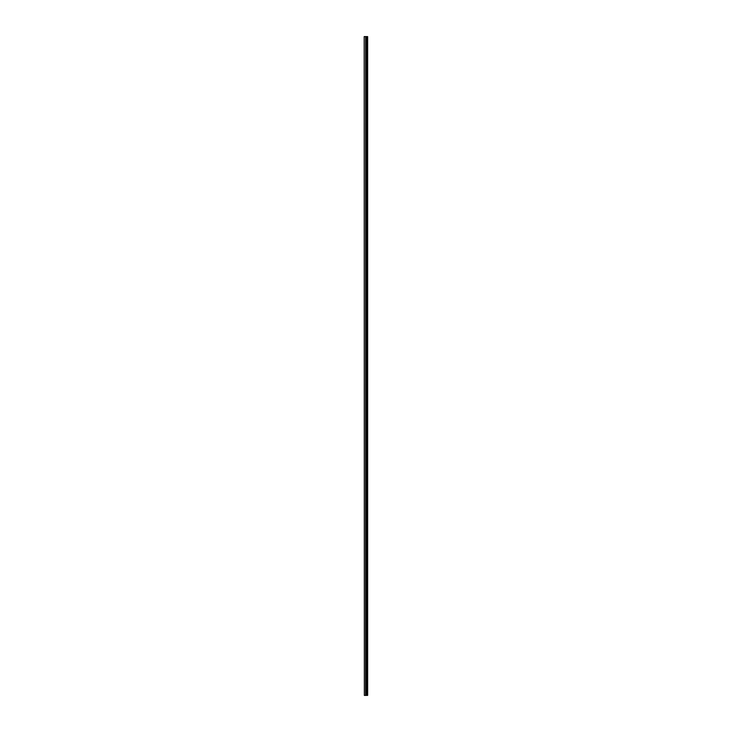 <?xml version="1.0" encoding="UTF-8"?>
<svg xmlns="http://www.w3.org/2000/svg" width="732" height="732" viewBox="0 0 732 732"><rect width="100%" height="100%" fill="white"/><g stroke="black" fill="none" stroke-linecap="round" stroke-linejoin="round"><path stroke-width="1.1" d="M364.188 36.6L364.353 695.4L364.188 36.6M364.353 36.6L365.671 36.6L365.671 695.4L364.353 695.4M365.671 695.4L365.671 36.6M365.854 36.6L367.135 36.6L367.135 695.4L367.135 36.6M367.318 36.6L367.647 695.4L367.647 36.6M367.135 695.4L365.854 695.4M366.823 36.6L366.823 695.4M366.165 36.6L366.165 695.4"/></g></svg>
